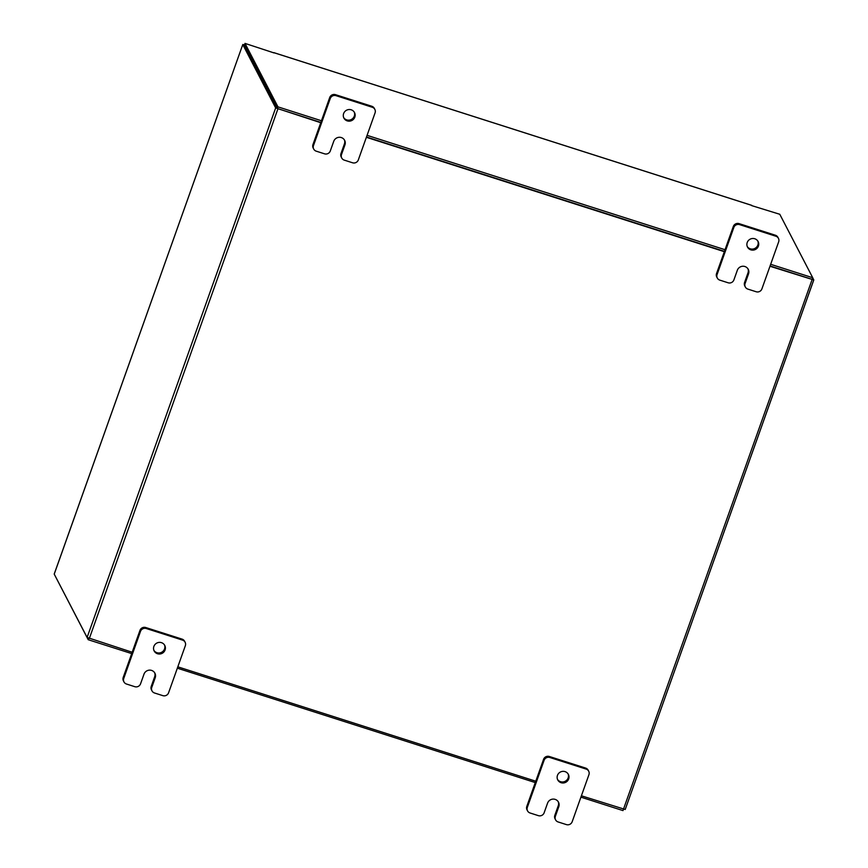 <?xml version="1.0" encoding="UTF-8"?>
<svg xmlns="http://www.w3.org/2000/svg" width="868" height="868" viewBox="0 0 868 868"><rect width="100%" height="100%" fill="white"/><g stroke="black" fill="none" stroke-linecap="round" stroke-linejoin="round"><path stroke-width="1.3" d="M354.252 112.102A5.989 5.794 -27.4 0 1 343.674 117.592M354.828 117.137A5.989 5.794 -27.4 0 1 343.912 118.102A5.989 5.794 -27.4 0 1 348.849 109.542A5.989 5.794 -27.4 0 1 354.828 117.137M341.504 154.547A4.546 4.405 152.6 0 0 341.732 158.009L341.211 156.999A4.546 4.405 -27.4 0 1 340.983 153.538L341.504 154.547L344.943 144.891A5.989 5.794 152.6 0 0 338.965 137.296A5.989 5.794 152.6 0 0 333.735 141.31L330.296 150.967A4.546 4.405 152.6 0 1 324.534 153.82L316.234 151.173A4.546 4.405 152.6 0 1 313.706 149.046L313.185 148.048A4.546 4.405 -27.4 0 1 312.957 144.587L329.721 97.52A4.546 4.405 -27.4 0 1 335.482 94.666L371.808 106.265A4.546 4.405 -27.4 0 1 374.336 108.392L374.857 109.401A4.546 4.405 152.6 0 0 372.329 107.274L371.808 106.265M335.482 94.666L336.003 95.664L372.329 107.274M312.957 144.587L313.478 145.596L330.241 98.529L329.721 97.52M374.857 109.401A4.546 4.405 152.6 0 1 375.084 112.851L358.321 159.918A4.546 4.405 152.6 0 1 352.56 162.783L344.271 160.124A4.546 4.405 152.6 0 1 341.732 158.009M336.003 95.664A4.546 4.405 152.6 0 0 330.241 98.529M313.478 145.596A4.546 4.405 152.6 0 0 313.706 149.046M340.983 153.538L344.422 143.882A5.989 5.794 152.6 0 0 344.368 139.857M164.508 644.957A5.989 5.794 -27.4 0 1 153.94 650.447M165.083 649.991A5.989 5.794 -27.4 0 1 154.168 650.957A5.989 5.794 -27.4 0 1 159.104 642.396A5.989 5.794 -27.4 0 1 165.083 649.991M151.77 687.402A4.546 4.405 152.6 0 0 151.987 690.863L151.466 689.854A4.546 4.405 -27.4 0 1 151.249 686.404L151.77 687.402L155.209 677.745A5.989 5.794 152.6 0 0 149.22 670.15A5.989 5.794 152.6 0 0 143.99 674.165L140.551 683.821A4.546 4.405 152.6 0 1 134.79 686.686L126.5 684.027A4.546 4.405 152.6 0 1 123.961 681.912L123.44 680.903A4.546 4.405 -27.4 0 1 123.213 677.441L139.976 630.374A4.546 4.405 -27.4 0 1 145.737 627.521L182.063 639.119A4.546 4.405 -27.4 0 1 184.602 641.246L185.123 642.255A4.546 4.405 152.6 0 0 182.584 640.128L182.063 639.119M145.737 627.521L146.258 628.519L182.584 640.128M123.213 677.441L123.744 678.45L140.497 631.383L139.976 630.374M185.123 642.255A4.546 4.405 152.6 0 1 185.34 645.705L168.587 692.783A4.546 4.405 152.6 0 1 162.815 695.637L154.526 692.99A4.546 4.405 152.6 0 1 151.987 690.863M146.258 628.519A4.546 4.405 152.6 0 0 140.497 631.383M123.744 678.45A4.546 4.405 152.6 0 0 123.961 681.912M151.249 686.404L154.678 676.736A5.989 5.794 152.6 0 0 154.623 672.711M757.829 241.065A5.989 5.794 -27.4 0 1 747.261 246.555M758.415 246.1A5.989 5.794 -27.4 0 1 747.5 247.065A5.989 5.794 -27.4 0 1 752.437 238.505A5.989 5.794 -27.4 0 1 758.415 246.1M745.091 283.51A4.546 4.405 152.6 0 0 745.319 286.972L744.798 285.963A4.546 4.405 -27.4 0 1 744.57 282.501L745.091 283.51L748.531 273.854A5.989 5.794 152.6 0 0 742.552 266.259A5.989 5.794 152.6 0 0 737.323 270.274L733.883 279.93A4.546 4.405 152.6 0 1 728.122 282.784L719.822 280.136A4.546 4.405 152.6 0 1 717.293 278.01L716.762 277.011A4.546 4.405 -27.4 0 1 716.545 273.55L733.308 226.483A4.546 4.405 -27.4 0 1 739.069 223.629L775.384 235.228A4.546 4.405 -27.4 0 1 777.923 237.355L778.444 238.364A4.546 4.405 152.6 0 0 775.916 236.237L775.384 235.228M739.069 223.629L739.59 224.628L775.916 236.237M716.545 273.55L717.066 274.559L733.829 227.492L733.308 226.483M778.444 238.364A4.546 4.405 152.6 0 1 778.672 241.814L761.909 288.892A4.546 4.405 152.6 0 1 756.147 291.746L747.847 289.098A4.546 4.405 152.6 0 1 745.319 286.972M739.59 224.628A4.546 4.405 152.6 0 0 733.829 227.492M717.066 274.559A4.546 4.405 152.6 0 0 717.293 278.01M744.57 282.501L748.01 272.845A5.989 5.794 152.6 0 0 747.956 268.82M568.095 773.92A5.989 5.794 -27.4 0 1 557.516 779.41M568.67 778.954A5.989 5.794 -27.4 0 1 557.755 779.92A5.989 5.794 -27.4 0 1 562.692 771.359A5.989 5.794 -27.4 0 1 568.67 778.954M555.346 816.365A4.546 4.405 152.6 0 0 555.574 819.826L555.053 818.817A4.546 4.405 -27.4 0 1 554.826 815.367L555.346 816.365L558.786 806.708A5.989 5.794 152.6 0 0 552.808 799.113A5.989 5.794 152.6 0 0 547.578 803.128L544.138 812.784A4.546 4.405 152.6 0 1 538.377 815.649L530.088 812.99A4.546 4.405 152.6 0 1 527.549 810.875L527.028 809.866A4.546 4.405 -27.4 0 1 526.8 806.405L543.563 759.337A4.546 4.405 -27.4 0 1 549.325 756.484L585.65 768.082A4.546 4.405 -27.4 0 1 588.178 770.209L588.699 771.218A4.546 4.405 152.6 0 0 586.171 769.091L585.65 768.082M549.325 756.484L549.845 757.493L586.171 769.091M526.8 806.405L527.321 807.414L544.084 760.346L543.563 759.337M588.699 771.218A4.546 4.405 152.6 0 1 588.927 774.679L572.164 821.746A4.546 4.405 152.6 0 1 566.403 824.6L558.113 821.953A4.546 4.405 152.6 0 1 555.574 819.826M549.845 757.493A4.546 4.405 152.6 0 0 544.084 760.346M527.321 807.414A4.546 4.405 152.6 0 0 527.549 810.875M554.826 815.367L558.265 805.699A5.989 5.794 152.6 0 0 558.211 801.674M244.505 44.756L242.78 44.518L54.228 574.128L87.104 637.448L132.186 652.248M320.748 122.713L275.666 107.914L242.79 44.593M277.337 108.446L244.461 45.125M812.708 277.803L813.783 279.941L625.22 809.475L581.408 795.793M535.773 781.211L177.821 666.83M366.383 137.296L724.335 251.677M769.97 266.259L813.783 279.941M277.662 108.608L320.856 122.41L277.369 108.522L277.966 106.862L321.442 120.75M366.491 136.992L724.444 251.373L366.491 136.992M770.665 264.295L812.73 277.738L812.133 279.398L770.079 265.955L812.101 279.344M813.728 279.995L625.22 809.475M55.292 576.189L88.221 639.716L131.708 653.604M812.057 279.702L622.985 810.593L580.92 797.149M535.285 782.578L177.343 668.186M88.71 638.338L88.221 639.716M751.634 205.597L779.779 214.277L812.73 277.738M274.028 52.926L245.015 43.4L277.966 106.862M277.369 108.522L244.429 45.06L245.015 43.4M750.809 205.076L751.731 205.325M367.077 135.332L725.03 249.713M344.422 143.882L344.943 144.891M154.678 676.736L155.209 677.745M748.01 272.845L748.531 273.854M558.265 805.699L558.786 806.708M275.666 107.914L87.104 637.448M277.869 109.01L89.306 638.544M750.928 205.119L273.93 52.698M54.217 574.052L242.78 44.518M273.876 52.644L750.874 205.065"/></g></svg>
